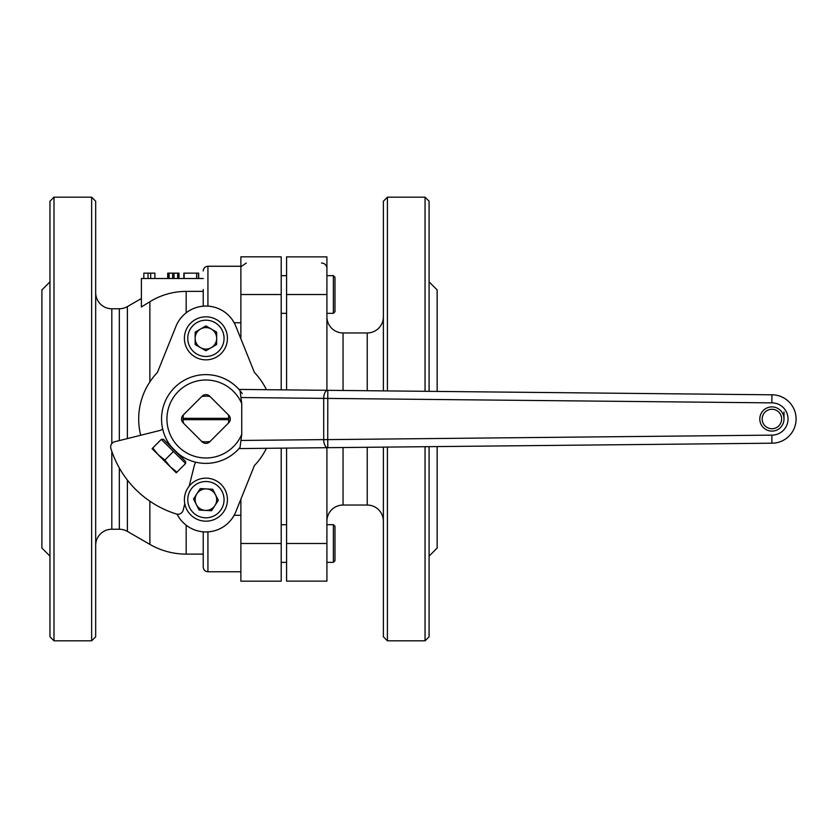 <?xml version="1.0" encoding="UTF-8"?>
<svg xmlns="http://www.w3.org/2000/svg" width="838" height="838" viewBox="0 0 838 838"><rect width="100%" height="100%" fill="white"/><g stroke="black" fill="none" stroke-linecap="round" stroke-linejoin="round"><path stroke-width="1.26" d="M281.201 256.826L240.873 256.826L281.201 256.826L281.201 389.848M49.966 556.128L41.9 548.062L41.9 289.938L49.966 281.872M49.966 636.786L49.966 201.214L53.999 197.181L53.999 640.819L49.966 636.786M91.646 197.181L95.679 201.214L95.679 636.786L91.646 640.819L91.646 197.181L53.999 197.181M111.81 451.263L111.81 529.239L119.321 529.239A16.132 16.132 0 0 1 127.386 531.397L149.876 544.386A72.592 72.592 0 0 0 186.172 554.107L203.225 554.107M119.321 440.589L119.321 308.761A16.132 16.132 0 0 0 127.386 306.603L141.381 298.517M119.321 308.761L111.81 308.761A16.132 16.132 0 0 1 95.679 292.63M111.81 529.239A16.132 16.132 0 0 0 95.679 545.37M177.09 514.165A32.263 32.263 0 0 0 235.855 511.704L254.417 465.54A67.218 67.218 0 0 0 266.411 448.299A67.218 67.218 0 0 1 254.417 465.54L235.845 511.704A32.263 32.263 0 0 1 177.09 514.165M91.646 640.819L53.999 640.819M203.225 278.509L141.381 278.509L141.381 306.98L149.876 301.722C161.011 294.913 173.12 291.467 186.172 291.383L203.225 291.383M157.418 372.46L175.98 326.296A32.263 32.263 0 0 1 235.845 326.296L254.417 372.46A67.218 67.218 0 0 1 266.411 389.701A67.218 67.218 0 0 0 254.417 372.46L235.855 326.296A32.263 32.263 0 0 0 175.98 326.296L157.418 372.46A67.218 67.218 0 0 0 140.69 435.257M281.201 448.152L281.201 581.174L240.873 581.174L240.873 543.485L281.201 543.485M240.873 256.826L240.873 338.772M240.873 499.228L240.873 543.485M198.679 278.509L198.679 273.136L183.857 273.136L183.857 278.509M183.951 273.136L183.951 278.509M184.13 273.136L184.13 278.509M196.626 273.136L196.626 278.509M198.491 273.136L198.491 278.509M178.976 278.509L178.976 273.136L167.705 273.136L167.705 278.509M167.977 273.136L167.977 278.509M169.098 273.136L169.098 278.509M172.638 273.136L172.638 278.509M174.032 273.136L174.032 278.509M177.666 273.136L177.666 278.509M178.693 273.136L178.693 278.509M154.883 278.509L154.883 273.136L143.832 273.136L143.832 278.509M148.033 273.136L148.033 278.509M150.683 273.136L150.683 278.509M286.575 581.132L326.914 581.132L286.575 581.132L286.575 448.1M429.087 281.872L437.153 289.938L437.153 391.419M437.153 446.581L437.153 548.062L429.087 556.128M425.055 391.304L425.055 197.181L429.087 201.214L429.087 391.346M429.087 446.654L429.087 636.786L425.055 640.819L425.055 446.696M387.407 447.083L387.407 640.819L383.375 636.786L383.375 447.115M383.375 390.885L383.375 201.214L387.407 197.181L387.407 390.917M343.046 447.523L343.046 505.042L367.243 505.042A16.132 16.132 0 0 1 383.375 521.173M326.914 316.827A16.132 16.132 0 0 0 343.046 332.958L367.243 332.958A16.132 16.132 0 0 0 383.375 316.827M343.046 505.042A16.132 16.132 0 0 0 326.914 521.173M387.407 640.819L425.055 640.819M387.407 197.181L425.055 197.181M321.53 263.048A5.374 5.374 0 0 1 326.914 268.432M286.575 389.9L286.575 256.868L326.914 256.868L326.914 294.515L286.575 294.515M326.914 581.132L326.914 447.691M326.914 390.309L326.914 294.515M228.732 415.198A5.374 5.374 0 0 1 228.732 422.802A5.374 5.374 0 0 0 228.732 415.198L228.386 414.862A22.856 22.856 0 0 1 228.764 419.67L183.072 419.67A22.856 22.856 0 0 0 183.438 423.138L201.769 441.479A22.856 22.856 0 0 0 210.055 441.479L228.386 423.138A22.856 22.856 0 0 0 228.764 419.67M228.386 414.862L210.055 396.521A22.856 22.856 0 0 0 201.769 396.521L183.438 414.862A22.856 22.856 0 0 0 183.072 419.67M228.764 418.33L183.072 418.33M162.698 429.014A8.066 8.066 0 0 1 159.608 430.543L114.754 441.731A5.374 5.374 0 0 0 110.92 448.54A99.481 99.481 0 0 0 176.368 513.998A5.374 5.374 0 0 0 183.187 510.164L184.789 503.722M189.168 486.166L194.374 465.3A8.066 8.066 0 0 1 195.893 462.22M209.72 441.815A5.374 5.374 0 0 1 202.115 441.815A5.374 5.374 0 0 0 209.72 441.815L210.055 441.479M183.103 422.802A5.374 5.374 0 0 1 183.103 415.198A5.374 5.374 0 0 0 183.103 422.802L183.438 423.138M202.115 396.185A5.374 5.374 0 0 1 209.72 396.185A5.374 5.374 0 0 0 202.115 396.185L201.769 396.521M771.903 406.901A12.099 12.099 0 0 0 759.804 419A12.099 12.099 0 0 0 771.903 431.099A12.099 12.099 0 0 0 784.001 419A12.099 12.099 0 0 0 771.903 406.901M771.903 409.269A9.731 9.731 0 0 0 762.171 419A9.731 9.731 0 0 0 778.628 426.029A9.731 9.731 0 0 0 771.903 409.269M238.987 389.419L327.805 390.319L327.731 439.615L771.861 435.132A16.132 16.132 0 0 0 788.034 419A16.132 16.132 0 0 0 771.861 402.869L771.903 394.803A24.197 24.197 0 0 1 796.1 419A24.197 24.197 0 0 1 771.903 443.197L771.892 442.412M771.861 435.132L771.903 443.197L238.987 448.581L240.056 447.335A44.362 44.362 0 0 1 161.545 419A44.362 44.362 0 0 1 240.056 390.665L241.742 403.612A38.988 38.988 0 0 0 166.93 419A38.988 38.988 0 0 0 241.742 434.388L241.742 403.612M241.742 434.388L240.056 447.335A44.362 44.362 0 0 1 205.918 463.362A44.362 44.362 0 0 0 239.511 447.974M242.245 393.546A44.362 44.362 0 0 0 205.918 374.638M239.375 389.869L239.972 390.571M182.15 457.977L183.082 457.035C182.537 458.533 166.385 442.38 167.872 441.825L166.94 442.768M240.988 440.453L323.698 439.615L323.698 398.385A8.066 4.033 90.6 0 1 327.805 390.319L771.903 394.803L771.892 395.588M784.001 419L784.001 411.971M327.731 439.615L327.805 447.681A8.066 4.033 89.4 0 1 323.698 439.615L327.731 439.615M203.225 567.012L203.225 531.816M333.367 562.35L334.98 560.737L334.98 526.285L333.367 524.672L326.914 524.672L333.367 524.714L333.367 562.35L326.914 562.35M333.367 275.65L334.98 277.263L334.98 311.715L333.367 313.328L333.367 275.65L326.914 275.65M203.225 306.184L203.225 289.477M203.225 561.47L203.225 548.146M217.681 481.651A21.505 21.505 0 0 1 223.924 511.431A21.505 21.505 0 0 1 194.154 517.675A21.505 21.505 0 0 1 187.911 487.894A21.505 21.505 0 0 1 217.681 481.651A21.505 21.505 0 0 0 187.911 487.894A21.505 21.505 0 0 0 194.154 517.675M200.031 508.666A10.758 10.758 0 0 1 206.504 488.921A10.758 10.758 0 0 1 214.916 505.544A10.758 10.758 0 0 1 200.031 508.666M200.303 488.585L212.705 489.266L218.32 500.349L211.522 510.74L199.119 510.059L193.515 498.977L200.303 488.585M205.918 316.827A21.505 21.505 0 0 1 227.423 338.332A21.505 21.505 0 0 1 205.918 359.848A21.505 21.505 0 0 1 184.402 338.332A21.505 21.505 0 0 1 205.918 316.827A21.505 21.505 0 0 0 184.402 338.332A21.505 21.505 0 0 0 205.918 359.848M205.918 349.09A10.758 10.758 0 0 1 200.533 329.02A10.758 10.758 0 0 1 216.665 338.332A10.758 10.758 0 0 1 205.918 349.09M195.16 332.131L205.918 325.919L216.665 332.131L216.665 344.544L205.918 350.755L195.16 344.544L195.16 332.131M161.305 439.405L185.596 463.519L185.596 461.424L163.494 439.311L161.399 439.311L152.076 448.634L158.131 454.678L152.767 447.953M164.866 460.052L158.131 454.678L170.229 466.787L164.866 460.052L173.403 451.514M176.965 472.15L170.229 466.787L176.284 472.831L185.502 463.613M119.321 529.239L119.321 467.981M111.81 308.761L111.81 443.648M127.386 306.603L127.386 438.578M127.386 480.08L127.386 531.397M149.876 544.386L149.876 501.197M149.876 381.877L149.876 301.722M186.172 525.185L186.172 554.107M186.172 291.383L186.172 312.815M240.873 294.515L281.201 294.515M343.046 332.958L343.046 390.477M367.243 505.042L367.243 447.283M367.243 390.718L367.243 332.958M326.914 543.485L286.575 543.485M771.861 402.869L240.988 397.547M240.873 266.233L207.929 266.233L207.929 306.132M207.929 531.868L207.929 571.767C205.069 571.485 203.508 569.913 203.225 567.054M195.987 514.857A18.153 18.153 0 0 0 221.106 509.588A18.153 18.153 0 0 0 215.837 484.469A18.153 18.153 0 0 0 190.718 489.738A18.153 18.153 0 0 0 195.987 514.857M205.918 356.485A18.153 18.153 0 0 0 224.06 338.332A18.153 18.153 0 0 0 205.918 320.189A18.153 18.153 0 0 0 187.764 338.332A18.153 18.153 0 0 0 205.918 356.485M246.246 263.048L241.187 266.599M286.575 275.65L281.201 275.65M207.929 266.233C205.069 266.515 203.508 268.087 203.225 270.946M334.98 277.305L333.367 275.692L326.914 275.692M240.873 266.274L207.929 266.274C205.069 266.557 203.508 268.129 203.225 270.988M286.575 275.692L281.201 275.692M240.873 322.745L234.158 322.745M333.367 313.328L326.914 313.328M286.575 313.328L281.201 313.328M334.98 526.327L333.367 524.714M286.575 524.714L281.201 524.714M240.873 515.297L234.137 515.297M240.873 571.767L207.929 571.767M286.575 562.35L281.201 562.35"/></g></svg>
